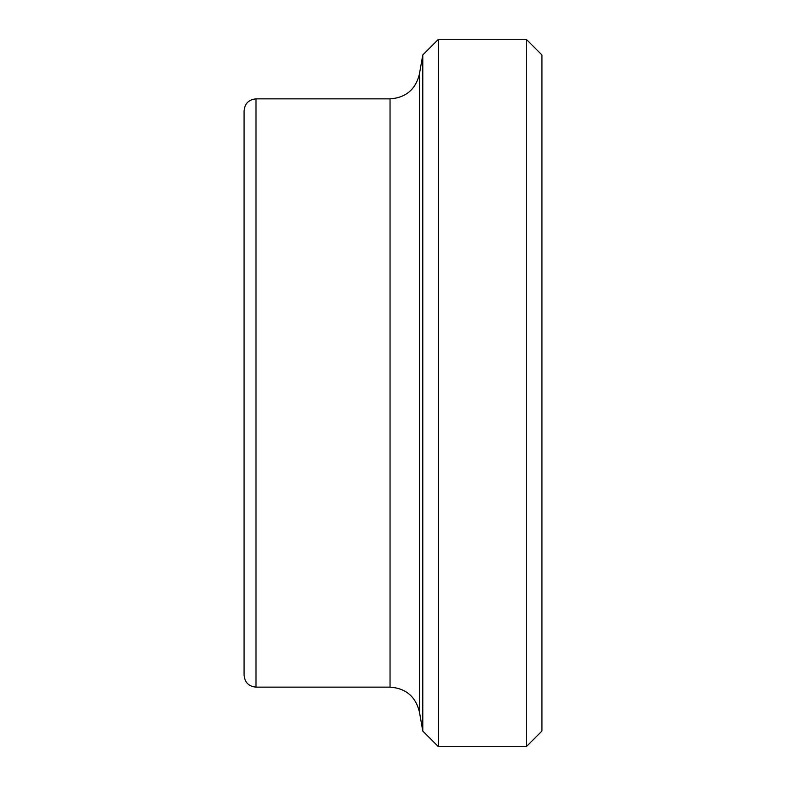 <?xml version="1.0" encoding="UTF-8"?>
<svg xmlns="http://www.w3.org/2000/svg" width="786" height="786" viewBox="0 0 786 786"><rect width="100%" height="100%" fill="white"/><g stroke="black" fill="none" stroke-linecap="round" stroke-linejoin="round"><path stroke-width="1.18" d="M419.38 74.257C415.539 89.535 405.763 97.739 390.043 98.869L390.043 687.131C405.763 688.261 415.539 696.465 419.38 711.743L419.38 74.257L422.789 54.941L422.789 731.059L438.421 746.7L526.286 746.7L526.286 39.3L438.421 39.3L438.421 746.7M255.99 98.869L255.99 687.131C248.749 686.424 244.78 682.454 244.073 675.213L244.073 110.787C244.78 103.546 248.749 99.576 255.99 98.869L390.043 98.869M244.073 675.213L244.073 654.738M422.789 54.941L438.421 39.3M526.286 746.7L541.927 731.059L541.927 54.941L526.286 39.3M255.99 687.131L390.043 687.131M419.38 711.743L422.789 731.059"/></g></svg>
